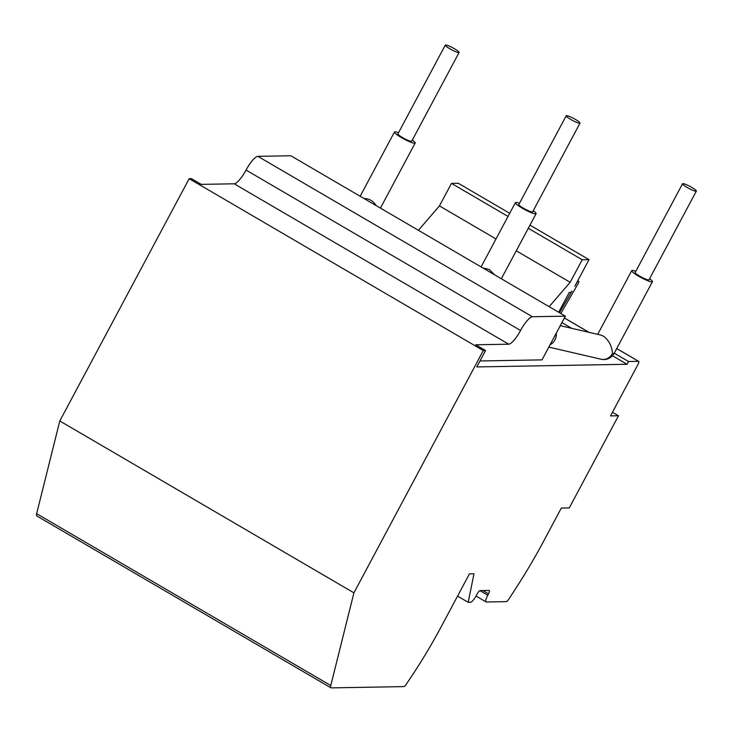 <?xml version="1.0" encoding="UTF-8"?>
<svg xmlns="http://www.w3.org/2000/svg" width="733" height="733" viewBox="0 0 733 733"><rect width="100%" height="100%" fill="white"/><g stroke="black" fill="none" stroke-linecap="round" stroke-linejoin="round"><path stroke-width="1.1" d="M558.674 312.258L569.248 292.449L570.384 292.43A3.912 0.98 120.3 0 0 572.015 291.056L559.435 312.707M560.8 313.495L578.135 283.653A2.346 0.586 120.3 0 0 578.804 281.344L577.925 280.886L574.819 286.227L589.011 259.647L582.194 259.775L570.164 282.297L549.145 306.687M578.804 281.344A2.346 0.586 120.3 0 0 578.795 281.344L577.751 280.739L578.804 281.344M330.922 687.811L36.806 515.95A7.825 1.961 120.3 0 1 36.65 513.668L59.794 420.971L189.169 178.687L191.441 178.65L201.245 184.377L234.203 183.8A15.64 3.931 -59.7 0 0 246.041 170.065A15.64 3.931 120.3 0 1 257.879 156.34L290.836 155.753L565.354 316.161L532.387 316.738A15.64 3.931 120.3 0 0 520.558 330.473A15.64 3.931 -59.7 0 1 508.72 344.198L475.754 344.785L485.558 350.511L483.285 350.557L353.92 592.841L330.775 685.538A7.825 1.961 120.3 0 0 330.922 687.811A7.825 1.961 120.3 0 0 331.224 687.884L403.956 686.601A3.912 0.98 120.3 0 0 406.183 684.402A398.184 100.045 -59.7 0 1 408.437 681.003A153.829 38.647 120.3 0 0 442.943 623.471L469.413 573.893L473.967 573.82L468.204 602.315L470.476 602.269A7.825 1.961 120.3 0 0 476.395 595.407L477.128 594.042A3.912 0.98 -59.7 0 1 480.088 590.606L489.177 590.45A3.912 0.98 -59.7 0 1 489.323 590.486A3.912 0.98 -59.7 0 1 488.49 593.84L487.766 595.205A7.825 1.961 120.3 0 0 486.089 601.921A7.825 1.961 120.3 0 0 486.391 601.995L506.393 601.637A3.912 0.98 120.3 0 0 508.72 599.292L512.514 593.418A165.805 41.662 120.3 0 0 546.241 536.29L561.322 508.051L569.275 507.905L618.478 415.767L610.516 415.913L637.857 364.713A3.912 0.98 120.3 0 0 638.69 361.369A3.912 0.98 120.3 0 0 638.535 361.332L628.529 361.506L627.054 364.274L476.798 366.931L485.558 350.511M479.978 360.975L542.008 359.876L565.354 316.161M509.701 213.303L458.29 183.268L451.473 183.387L439.443 205.909L418.424 230.309M439.443 205.909L496.003 238.958M516.27 250.805L570.164 282.297M451.473 183.387L508.024 216.437M528.301 228.284L582.194 259.775M529.968 225.15L589.011 259.647M561.918 322.584L571.767 328.338M614.254 353.169L628.529 361.506M560.443 325.351L561.46 325.947M612.458 355.743L627.054 364.274M612.467 412.258L618.478 415.767M457.566 596.094L468.204 602.315M59.794 420.971L353.92 592.841M189.169 178.687L483.285 350.557M494.546 274.783L489.204 269.469L482.827 267.939M533.239 210.728A11.728 1.713 -151.9 0 1 536.08 213.697A11.728 1.713 -151.9 0 1 535.539 213.908A11.728 1.713 -151.9 0 1 523.609 208.969A11.728 1.713 -151.9 0 1 515.391 202.647A11.728 1.713 -151.9 0 1 516.05 202.445A11.728 1.713 -151.9 0 1 519.44 203.362M566.206 115.768L518.836 204.489A7.825 1.145 28.1 0 0 524.315 208.703A7.825 1.145 28.1 0 0 532.268 211.993A7.825 1.145 28.1 0 0 532.634 211.855L580.005 123.135A7.825 1.145 -151.9 0 1 579.647 123.272A7.825 1.145 -151.9 0 1 571.694 119.983A7.825 1.145 -151.9 0 1 566.206 115.768A7.825 1.145 -151.9 0 1 575.387 119.415A7.825 1.145 -151.9 0 1 580.005 123.135M458.73 52.611A7.825 1.145 -151.9 0 1 450.777 49.322A7.825 1.145 -151.9 0 1 445.288 45.116A7.825 1.145 -151.9 0 1 452.728 47.792A7.825 1.145 -151.9 0 1 459.087 52.483A7.825 1.145 -151.9 0 1 458.73 52.611M445.288 45.116L397.918 133.837A7.825 1.145 28.1 0 0 403.397 138.051A7.825 1.145 28.1 0 0 411.35 141.341A7.825 1.145 28.1 0 0 411.717 141.203L459.087 52.483M376.121 205.588C373.244 200.943 369.23 198.597 364.072 198.542M412.322 140.076A11.728 1.713 -151.9 0 1 415.162 143.045A11.728 1.713 -151.9 0 1 414.621 143.247A11.728 1.713 -151.9 0 1 402.692 138.317A11.728 1.713 -151.9 0 1 394.473 131.995A11.728 1.713 -151.9 0 1 394.537 131.913A11.728 1.713 -151.9 0 1 398.523 132.71M605.76 359.372L605.027 359.491L605.76 359.372M605.834 359.372A11.728 11.728 0 0 0 614.162 353.343A11.728 1.713 -151.9 0 1 612.513 353.398A11.728 10.189 103.1 0 1 601.161 359.243L601.161 359.243A11.728 11.728 0 0 0 605.027 359.491M612.513 353.398C611.872 346.058 608.903 340.35 603.616 336.273L601.06 335.137L560.269 325.672M649.575 278.714A11.728 1.713 -151.9 0 1 652.425 281.683A11.728 1.713 -151.9 0 1 651.884 281.884A11.728 1.713 -151.9 0 1 639.955 276.955A11.728 1.713 -151.9 0 1 631.727 270.633A11.728 1.713 -151.9 0 1 633.376 270.578A11.728 1.713 -151.9 0 1 635.777 271.347M682.551 183.754L635.181 272.474A7.825 1.145 28.1 0 0 640.66 276.689A7.825 1.145 28.1 0 0 648.613 279.979A7.825 1.145 28.1 0 0 648.98 279.841L696.35 191.121A7.825 1.145 -151.9 0 1 695.984 191.249A7.825 1.145 -151.9 0 1 688.03 187.96A7.825 1.145 -151.9 0 1 682.551 183.754A7.825 1.145 -151.9 0 1 691.723 187.391A7.825 1.145 -151.9 0 1 696.35 191.121M549.997 344.904C554.423 342.348 556.539 338.389 556.347 333.02M257.879 156.34L532.387 316.738M246.041 170.065L520.558 330.473M234.203 183.8L508.72 344.198M564.373 317.994L588.865 332.306M616.71 348.578L638.535 361.332M479.941 590.633L487.766 595.205M482.873 590.56L488.49 593.84M36.65 513.668L330.775 685.538M564.392 317.957L589.011 332.342M616.728 348.541L638.69 361.369M476.047 596.048L486.089 601.921M515.391 202.647L481.077 266.913M536.08 213.697L501.345 278.76M394.473 131.995L360.16 196.261M415.162 143.045L380.427 208.108M631.727 270.633L597.697 334.358M652.425 281.683L614.162 353.343M548.834 347.103L601.161 359.243"/></g></svg>
